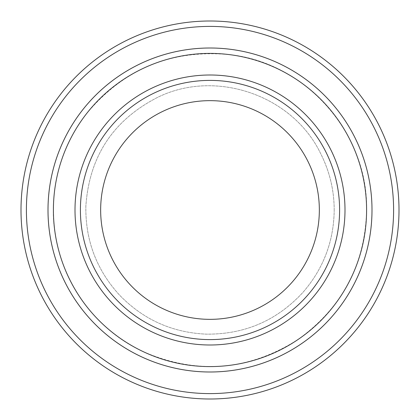<?xml version="1.0" encoding="UTF-8"?>
<svg xmlns="http://www.w3.org/2000/svg" width="420" height="420" viewBox="0 0 420 420"><rect width="100%" height="100%" fill="white"/><g stroke="black" fill="none" stroke-linecap="round" stroke-linejoin="round"><path stroke-width="0.32" stroke-dasharray="2.1 1.58" d="M339.602 210A129.602 129.602 0 0 0 210 80.398A129.602 129.602 0 0 0 80.398 210A129.602 129.602 0 0 0 210 339.602A129.602 129.602 0 0 0 339.602 210A129.602 129.602 0 0 1 145.199 322.235A129.602 129.602 0 0 1 145.199 97.766A129.602 129.602 0 0 1 339.602 210A129.602 129.602 0 0 0 210 80.398A129.602 129.602 0 0 0 80.398 210A129.602 129.602 0 0 0 210 339.602A129.602 129.602 0 0 0 339.602 210A129.602 129.602 0 0 1 145.199 322.235A129.602 129.602 0 0 1 145.199 97.766A129.602 129.602 0 0 1 339.602 210M371.994 210A161.994 161.994 0 0 1 129.003 350.291A161.994 161.994 0 0 1 129.003 69.71A161.994 161.994 0 0 1 371.994 210A161.999 161.999 0 0 1 128.998 350.296A161.999 161.999 0 0 1 128.998 69.704A161.999 161.999 0 0 1 371.999 210A161.999 161.999 0 0 1 128.998 350.296A161.999 161.999 0 0 1 128.998 69.704A161.999 161.999 0 0 1 371.999 210M393.598 210A183.598 183.598 0 0 1 118.198 369.002A183.598 183.598 0 0 1 118.198 50.998A183.598 183.598 0 0 1 393.598 210M399 210A189 189 0 0 1 115.5 373.679A189 189 0 0 1 115.5 46.321A189 189 0 0 1 399 210M80.398 210A129.602 129.602 0 0 0 274.801 322.235A129.602 129.602 0 0 0 274.801 97.766A129.602 129.602 0 0 0 80.398 210A129.602 129.602 0 0 0 274.801 322.235A129.602 129.602 0 0 0 274.801 97.766A129.602 129.602 0 0 0 80.398 210M366.602 210C368.214 133.423 305.776 62.622 229.63 54.637C171.376 49.172 123.585 68.964 86.263 114.02C67.841 138.049 57.115 165.134 54.096 195.263C47.14 259.361 84.614 325.054 143.325 351.697C197.033 374.892 248.603 370.834 298.022 339.523C342.269 307.671 365.127 264.5 366.602 210M334.199 210C334.136 190.139 329.621 171.344 320.665 153.615C292.593 95.02 215.208 68.528 157.117 97.618C113.043 120.43 89.292 156.592 85.864 206.099C85.292 240.188 96.49 269.829 119.464 295.019C143.162 319.526 172.042 332.567 206.099 334.136C244.697 334.567 277.053 320.565 303.161 292.136C323.494 268.527 333.837 241.154 334.199 210C334.136 190.139 329.621 171.344 320.665 153.615C292.593 95.02 215.208 68.528 157.117 97.618C113.043 120.43 89.292 156.592 85.864 206.099C85.292 240.188 96.49 269.829 119.464 295.019C143.162 319.526 172.042 332.567 206.099 334.136C244.697 334.567 277.053 320.565 303.161 292.136C323.494 268.527 333.837 241.154 334.199 210"/><path stroke-width="0.63" d="M53.403 210A156.597 156.597 0 0 0 288.298 345.613A156.597 156.597 0 0 0 288.298 74.387A156.597 156.597 0 0 0 53.403 210M371.999 210A161.999 161.999 0 0 1 128.998 350.296A161.999 161.999 0 0 1 128.998 69.704A161.999 161.999 0 0 1 371.999 210A161.994 161.994 0 0 0 210 48.006A161.994 161.994 0 0 0 48.006 210A161.994 161.994 0 0 0 210 371.994A161.994 161.994 0 0 0 371.994 210M339.602 210A129.602 129.602 0 0 1 145.199 322.235A129.602 129.602 0 0 1 145.199 97.766A129.602 129.602 0 0 1 339.602 210M319.342 210A109.342 109.342 0 0 1 155.327 304.694A109.342 109.342 0 0 1 155.327 115.306A109.342 109.342 0 0 1 319.342 210M26.402 210A183.598 183.598 0 0 0 301.802 369.002A183.598 183.598 0 0 0 301.802 50.998A183.598 183.598 0 0 0 26.402 210M21 210A189 189 0 0 0 210 399A189 189 0 0 0 399 210A189 189 0 0 0 210 21A189 189 0 0 0 21 210M75.002 210A134.999 134.999 0 0 0 277.499 326.912A134.999 134.999 0 0 0 277.499 93.088A134.999 134.999 0 0 0 75.002 210"/></g></svg>
